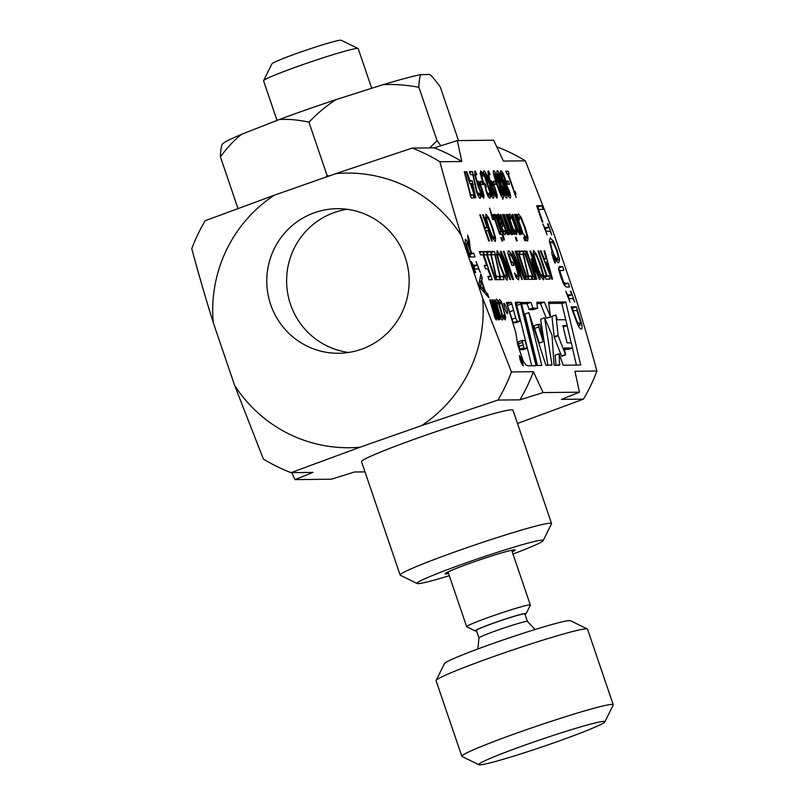 <?xml version="1.0" encoding="UTF-8"?>
<svg xmlns="http://www.w3.org/2000/svg" width="805" height="805" viewBox="0 0 805 805"><rect width="100%" height="100%" fill="white"/><g stroke="black" fill="none" stroke-linecap="round" stroke-linejoin="round"><path stroke-width="1.21" d="M580.174 320.893L576.974 310.579L572.979 310.619L576.954 321.276L580.123 325.16L578.352 325.784L579.952 325.19L580.174 320.893M213.234 322.543C206.402 300.859 199.248 276.256 191.761 248.725A173.588 170.942 -90.6 0 1 205.174 220.711L274.183 195.263A137.343 135.24 -90.6 0 0 213.234 322.543L234.597 385.273A137.343 135.24 -90.6 0 0 360.087 447.188L290.997 472.666L312.954 472.424L295.002 479.609L331.368 479.217L354.512 471.982L364.997 471.871M517.494 423.49L583.444 399.149L561.488 399.381L579.469 392.196L574.951 371.266L596.908 371.035C589.411 343.463 582.246 318.83 575.404 297.125L554.142 234.657L525.343 160.829A173.588 170.942 -90.6 0 0 497.711 147.164L496.957 147.174M543.103 392.578L519.929 399.833L497.973 400.065L421.599 425.614A137.343 135.24 -90.6 0 0 482.648 298.122L511.437 371.95L533.393 371.709L543.103 392.578L579.469 392.196M360.087 447.188L421.599 425.614M482.648 298.122L461.386 235.654A137.343 135.24 -90.6 0 0 335.947 173.598L274.183 195.263M335.947 173.598L412.23 148.08L434.197 147.848L457.321 140.613L461.839 161.503L439.872 161.745C447.369 189.306 454.533 213.949 461.386 235.654M525.343 160.829L503.387 161.06L493.696 140.221L457.321 140.613M270.671 304.582A72.299 71.192 89.4 0 1 337.174 208.696A72.299 71.192 89.4 0 1 409.141 280.221A72.299 71.192 89.4 0 1 338.724 353.274A72.299 71.192 89.4 0 1 270.671 304.582M295.002 479.609L291.742 472.656M583.444 399.149A173.588 170.942 -90.6 0 0 596.908 371.035M290.997 472.666A173.588 170.942 -90.6 0 1 263.346 459.011L234.597 385.273M497.973 400.065A173.588 170.942 -90.6 0 0 511.437 371.95M439.872 161.745A173.588 170.942 -90.6 0 0 412.23 148.08M519.929 399.833A173.588 170.942 -90.6 0 0 533.393 371.709M461.839 161.503A173.588 170.942 -90.6 0 0 434.197 147.848M348.646 352.459A72.299 71.192 89.4 0 1 290.514 304.371A72.299 71.192 89.4 0 1 347.106 209.29M551.536 241.762C550.238 242.033 550.509 244.891 552.341 250.365C554.222 255.819 555.903 258.667 557.372 258.888L558.157 256.564L556.567 250.315L553.9 244.056L551.536 241.762L549.543 242.416M555.601 259.512L557.603 258.848L555.621 259.542M478.794 183.912L478.975 187.022L482.839 195.414L481.793 195.776L482.779 195.424C483.322 195.363 482.92 193.351 481.601 189.386L479.72 184.818L478.794 183.912L477.425 184.385M492.348 195.273L489.571 184.526L485.033 173.81L487.81 184.566L492.398 195.273L491.392 195.625M492.056 183.771L492.237 186.881L496.101 195.273L495.065 195.635L496.051 195.283C496.584 195.223 496.192 193.2 494.864 189.235L492.982 184.677L492.056 183.771L490.698 184.234M508.358 195.836L509.374 195.474L508.841 191.56L505.842 186.116L507.15 191.369L509.434 195.464L508.358 195.846M501.807 173.286C501.274 173.417 501.535 175.067 502.592 178.247L505.953 184.365L504.594 178.76L501.807 173.286L500.69 173.669M466.648 243.241L466.558 245.032L469.174 253.243L471.136 253.223L468.007 244.831L466.648 243.241L465.471 243.633M501.485 317.16C502.139 317.19 501.777 314.664 500.378 309.603C498.979 304.612 497.953 302.096 497.299 302.066C496.655 302.066 497.027 304.592 498.406 309.623C499.825 314.685 500.851 317.2 501.485 317.16L500.458 317.532M497.299 302.066L496.152 302.459M534.57 253.635C533.604 253.756 534.379 257.58 536.895 265.107L540.225 273.63L542.479 276.528L541.051 277.031L542.369 276.548L542.53 273.609L540.044 265.076C537.438 257.55 535.617 253.736 534.57 253.635L533.081 254.139M520.352 357.118L521.399 360.238L519.557 357.118C521.097 359.926 521.892 365.41 522.958 364.303L520.342 357.128M527.044 347.871L525.212 340.636L522.163 340.475L523.844 347.78L524.981 348.404L527.044 347.871M557.241 319.796L555.903 314.986L558.167 335.766L565.613 354.854L564.255 348.082L572.516 347.991L571.359 342.9L567.032 342.839L562.886 325.673L567.163 325.512L565.754 319.726L557.241 319.796M543.174 341.682L539.944 324.385L537.921 324.405L543.174 341.682L539.199 343.081L534.621 328.43L533.946 325.794L537.921 324.405M550.821 275.26L547.098 261.967L545.498 261.987L550.821 275.26L550.228 275.471M498.144 254.018C497.178 254.149 497.953 257.972 500.469 265.499L503.799 274.022L506.053 276.92L504.624 277.423L505.943 276.94L506.103 274.002L503.618 265.459C501.012 257.942 499.191 254.128 498.144 254.018L496.655 254.531M480.464 286.057L484.389 290.374L481.42 281.659L480.464 286.057L479.83 286.278M499.13 217.109L498.969 219.453L500.831 224.917L501.646 224.092L500.982 220.52L499.13 217.109L497.721 217.592M492.982 238.904L494.22 238.471L494.361 235.744L492.056 227.825C489.641 220.832 487.941 217.29 486.975 217.199C486.079 217.31 486.794 220.862 489.128 227.855L492.227 235.764L494.32 238.461L492.992 238.924M486.975 217.199L485.586 217.662M505.61 195.132L502.843 184.385L498.305 173.669L501.082 184.426L505.671 195.122L504.665 195.474M498.305 173.669L497.259 174.021M501.988 195.172L499.221 184.415L494.683 173.709L497.46 184.456L502.048 195.162L501.042 195.514M474.417 193.703L472.555 183.449L470.935 183.47L474.417 193.703L473.853 193.894M581.512 323.358C582.337 327.082 582.257 328.993 581.27 329.104C580.224 328.943 578.845 327.031 577.135 323.358L571.107 306.876L576.3 306.816L581.512 323.358L580.606 323.68M560.622 270.329L559.988 271.557L563.56 282.052L565.009 283.249L568.26 283.219L569.538 286.972L566.297 287.003L563.792 284.326L560.753 276.799L558.68 269.293L559.344 266.586L562.584 266.546L563.862 270.299L558.992 270.862M555.49 262.923L554.866 262.933L553.277 258.546C551.777 254.108 551.375 251.663 552.039 251.21L549.352 241.238L550.207 237.847L553.367 241.218L557.161 250.285L559.556 259.391L558.7 262.802C557.271 262.631 555.51 259.975 553.417 254.823L555.49 262.923M542.842 222.049L542.228 222.049L536.663 205.698L541.856 205.647L543.134 209.401L538.555 209.451L542.842 222.049M470.492 174.645L469.456 171.606L472.434 171.576L476.902 190.966L479.217 195.313L479.629 193.029L480.907 196.762L480.203 198.352C479.206 198.171 477.908 195.776 476.308 191.167L472.857 174.625L470.492 174.645M479.287 195.303L478.12 195.706L479.619 194.478M475.986 174.071C475.171 174.202 475.695 177.12 477.566 182.836L477.949 181.004L479.408 182.544L482.205 189.225L483.996 195.816L483.755 198.292L481.883 195.947L478.049 186.247L474.839 175.238L475.041 171.042L476.862 174.766L475.986 174.071L474.698 174.514M481.682 173.971L482.577 179.525L484.157 183.319L485.475 184.244L486.25 187.163C485.646 187.203 485.818 188.672 486.763 191.57L488.846 195.213L489.279 192.898L490.547 196.621L489.832 198.241L488.313 196.772L486.23 191.932L485.043 185.804L481.833 179.274L480.243 173.367L480.615 170.932L482.477 172.532L483.745 176.255L481.682 173.971L480.444 174.393M488.927 195.192L487.699 195.625L489.259 194.377M486.25 187.163L485.103 187.545M493.334 198.191C492.298 198.211 490.235 193.673 487.156 184.566C483.996 175.319 482.96 170.761 484.047 170.902C485.073 170.831 487.136 175.369 490.235 184.516C493.405 193.794 494.441 198.352 493.334 198.191L493.435 198.171M489.259 173.93C488.444 174.051 488.967 176.979 490.829 182.695L491.211 180.863L492.67 182.403L495.467 189.084L497.259 195.675L497.017 198.151L495.145 195.806L488.102 175.098L488.313 170.891L490.134 174.625L489.259 173.93L487.961 174.373M502.038 178.589C500.458 173.719 500.086 171.083 500.921 170.68L502.843 172.914L505.158 178.499L506.677 185.361L509.354 191.147C510.742 195.424 511.044 197.728 510.249 198.07C509.233 197.809 507.995 195.595 506.526 191.419L505.158 185.231L502.038 178.589M515.935 193.834C515.23 193.643 515.311 194.86 516.186 197.497L507.643 173.89L506.788 173.89L505.872 171.224L508.227 171.193L509.142 173.87L508.267 173.88L514.244 191.439L515.12 191.429L515.935 193.834L514.586 194.277M493.465 219.685L492.65 219.695L489.631 208.153L493.465 219.685M499.714 234.325L493.012 214.663L493.626 214.653L500.318 234.315L499.714 234.325M504.544 227.342L500.197 214.583L500.811 214.573L506.234 230.18L507.351 231.639L506.315 232.001L507.301 231.639L507.432 229.254L502.431 214.563L503.034 214.553L509.736 234.215L509.122 234.225L508.378 232.031L508.217 234.788C507.462 234.728 506.234 232.253 504.544 227.342M516.569 240.876L515.391 237.435L516.086 237.435L517.263 240.866L516.569 240.876M511.799 216.545L510.732 216.917L510.481 219.312L509.183 215.599L509.726 214.029L511.799 216.545L517.031 231.9L516.719 234.587L515.14 233.098L513.872 229.375L515.814 231.689L514.787 232.051L515.753 231.699C516.377 231.578 515.884 229.103 514.264 224.253C512.624 219.503 511.447 217.058 510.722 216.917L509.746 217.249M524.84 240.786L523.673 237.354L524.367 237.344L525.534 240.786L524.84 240.786M525.303 238.552L526.641 238.089L526.792 235.372L524.518 227.453L521.378 219.534L519.436 216.937L519.144 220.349L517.685 216.183L518.42 213.919L521.147 217.34L525.192 227.443L527.989 237.435L527.647 241.057L526.571 240.383L523.975 234.657L526.722 238.069L525.303 238.572M517.816 214.694L518.078 214.039M519.436 216.937L518.098 217.38M468.772 245.163L467.614 235.1L469.275 239.971L470.241 248.916L471.71 253.213L473.773 253.193L475.051 256.936L469.858 256.996L465.21 242.536L465.26 239.327C466.075 239.467 467.242 241.419 468.772 245.163L468.258 245.344M489.702 299.852L490.315 299.842L495.699 316.918L495.84 314.473L491.754 299.832L492.368 299.822L497.752 316.898L497.893 314.514L493.807 299.802L494.421 299.802L499.885 319.474L499.271 319.484L498.677 317.321L498.436 320.048L496.554 316.657L496.383 320.068L495.166 318.398L489.702 299.852M502.28 320.008C501.203 319.857 499.704 316.395 497.782 309.633C495.94 302.851 495.518 299.38 496.504 299.219C497.621 299.47 499.12 302.932 501.012 309.593C502.833 316.345 503.256 319.816 502.28 320.008L502.39 319.988M479.398 251.563L482.648 251.522L492.258 279.748L489.007 279.778L487.87 276.447L490.426 276.417L487.8 268.689L485.405 268.709L484.268 265.368L486.663 265.348L483.091 254.873L480.535 254.903L479.398 251.563M488.021 254.823L486.884 251.482L490.507 251.442L496.202 276.356L498.859 276.326L499.996 279.667L496.564 279.697L490.899 254.793L488.021 254.823M509.907 279.556L500.297 251.341L501.072 251.331L511.658 275.632L503.367 251.301L504.011 251.301L513.62 279.516L512.644 279.526L502.944 257.208L510.551 279.546L509.907 279.556M521.67 279.436L512.071 251.21L512.845 251.2L523.421 275.511L515.14 251.18L515.784 251.17L525.393 279.395L524.407 279.405L514.707 257.077L522.314 279.426L521.67 279.436M520.261 254.471L519.124 251.13L522.757 251.1L528.452 276.004L531.099 275.974L532.236 279.315L528.805 279.355L523.149 254.44L520.261 254.471M535.768 279.285L526.158 251.059L526.852 251.049L535.124 275.36L531.27 258.808L538.243 275.33L529.972 251.019L530.616 251.009L540.215 279.234L539.28 279.244L532.628 263.547L536.724 279.275L535.768 279.285M543.476 279.798L540.507 275.994L536.17 265.117L533.101 254.239L533.463 250.385L536.452 254.209L540.769 265.066L543.848 275.954L543.637 279.768M519.567 355.538C521.841 358.768 523.029 362.21 523.139 365.852C520.875 362.824 519.668 359.392 519.517 355.548M523.401 361.546L517.706 344.731L515.784 332.445L506.446 302.479L511.356 302.408L515.713 317.975L517.213 321.245L518.43 321.386L519.547 321.376L519.658 320.219L515.341 303.455L515.603 302.257L520.241 302.217L520.775 304.038L536.009 365.701L527.919 365.792L526.239 365.188L523.401 361.546M504.252 304.763L504.383 303.475C506.687 307.51 507.734 310.951 507.542 313.799C505.922 312.209 504.614 308.778 503.618 303.505L504.252 304.763M541.785 365.42L536.925 365.47L536.492 364.323L521.298 302.529L530.988 302.358L532.85 308.074L537.458 308.245L536.875 302.257L544.411 302.177L550.59 317.019L548.557 302.127L565.764 301.945L580.697 365.007L563.148 365.198L559.133 353.747L559.535 365.228L554.082 365.289L552.009 335.192L544.593 317.814L551.978 364.927L545.921 365.299L528.865 312.652L541.785 365.42M543.989 250.868L544.683 250.858L552.542 279.104L551.687 279.114L540.336 250.908L541.061 250.898L544.22 258.787L546.203 258.767L543.989 250.868M537.941 250.929L538.625 250.929L547.098 275.803L548.839 275.793L549.976 279.124L545.8 279.174L544.663 275.833L546.404 275.813L537.941 250.929M524.276 253.967L523.3 251.09L525.313 251.069L526.289 253.947L525.625 253.957L533.272 276.417L533.936 276.407L534.912 279.285L532.9 279.315L531.924 276.427L532.588 276.427L524.941 253.967L524.276 253.967M517.615 254.048L516.639 251.16L518.651 251.14L519.628 254.018L518.973 254.028L526.611 276.487L527.275 276.477L528.261 279.365L526.249 279.385L525.263 276.497L525.927 276.497L518.279 254.038L517.615 254.048M509.776 253.947L509.022 254.873L511.507 262.168L512.715 262.148L513.832 265.449L511.95 265.469L507.754 253.142L508.649 250.697L511.698 254.36L516.116 265.348L519.084 276.085L518.611 279.969L516.086 277.564L514.546 273.036L517.685 276.709L515.995 277.292L517.585 276.719C518.531 276.367 517.816 272.613 515.442 265.479L512.05 256.926L509.776 253.947L508.197 254.461M507.975 251.532L508.297 250.818M507.049 280.18L504.081 276.387L499.754 265.509L496.675 254.632L497.047 250.778L500.026 254.601L504.343 265.459L507.422 276.346L507.21 280.16M492.016 254.772L490.879 251.442L494.501 251.402L500.197 276.306L502.853 276.286L503.99 279.617L500.559 279.657L494.894 254.742L492.016 254.772M484.328 254.863L483.191 251.522L486.2 251.492L495.81 279.707L495.115 279.717L486.643 254.833L484.328 254.863M501.445 301.815L500.368 302.187L499.915 304.582L498.879 300.859L499.523 299.299L501.445 301.815L505.711 317.18L505.238 319.867L503.739 318.367L502.712 314.654L504.504 316.969L503.457 317.331L504.443 316.979C505.077 316.858 504.735 314.373 503.417 309.533C502.079 304.773 501.052 302.318 500.338 302.187L499.342 302.519M487.649 293.946L488.937 297.739L480.505 288.281L478.935 283.662L480.887 274.092L482.235 278.047L481.662 280.623L485.324 291.4L487.649 293.946L486.059 294.499M476.107 261.585L480.354 272.513L478.603 268.93L474.467 268.971L475.695 272.563L475.161 272.573L471.438 261.635L473.189 265.227L477.325 265.177L476.107 261.585M522.596 234.074L515.904 214.412L516.518 214.412L523.21 234.074L522.596 234.074M518.279 231.86L519.275 231.518L519.406 229.123L514.405 214.432L515.009 214.422L521.7 234.084L521.097 234.094L520.352 231.91L520.181 234.657C519.426 234.607 518.209 232.122 516.518 227.221L512.171 214.452L512.775 214.452L518.209 230.059L519.316 231.508L518.289 231.87M514.325 234.164L507.633 214.502L508.237 214.492L514.938 234.164L514.325 234.164M508.237 227.302L503.89 214.543L504.504 214.532L509.937 230.139L511.044 231.599L511.125 229.214L506.124 214.522L506.737 214.512L513.429 234.175L512.825 234.185L512.081 232.001L511.91 234.748C511.155 234.688 509.937 232.212 508.237 227.302M502.904 232.212L504.061 231.81L504.675 230.451L505.852 233.832L505.057 234.738L503.467 233.279L501.294 228.067L496.715 214.623L497.319 214.613L498.033 216.696L498.315 214.05L501.535 220.278L502.833 226.044L501.726 227.543L504.141 231.79L502.914 232.222M497.903 215.016L498.064 214.14M494.149 214.814L494.632 214.261C495.286 214.17 496.363 216.304 497.872 220.661L502.924 234.285L504.433 239.94L503.829 239.95L501.907 234.305L500.78 234.315L499.845 231.578L500.972 231.558L496.393 218.376L495.467 217.149L495.156 217.793L494.441 214.321M495.467 217.149L495.196 217.793M501.948 241.037L500.78 237.596L501.475 237.586L502.642 241.027L501.948 241.037M495.246 241.49L492.479 237.958L488.464 227.855L485.606 217.763L485.948 214.18L488.716 217.732L492.73 227.815L495.588 237.928L495.387 241.47M488.716 241.007L479.8 214.804L480.434 214.794L484.801 227.624L487.025 227.594L482.658 214.774L483.302 214.764L492.217 240.967L491.583 240.977L488.082 230.703L485.858 230.723L489.36 240.997L488.716 241.007M507.673 184.305L506.587 181.125L508.408 181.105L509.495 184.285L507.673 184.305M506.607 198.04C505.56 198.07 503.507 193.532 500.418 184.426C497.259 175.178 496.222 170.62 497.309 170.761C498.335 170.69 500.398 175.228 503.497 184.375C506.667 193.653 507.703 198.211 506.607 198.04L506.707 198.03M502.984 198.08C501.948 198.111 499.885 193.572 496.806 184.466C493.646 175.218 492.61 170.66 493.696 170.791C494.723 170.73 496.786 175.269 499.875 184.415C503.045 193.693 504.081 198.251 502.984 198.08L503.085 198.07M494.401 184.446L493.314 181.266L495.145 181.246L496.232 184.426L494.401 184.446M481.138 184.597L480.052 181.407L481.873 181.387L482.96 184.576L481.138 184.597M469.738 183.48L466.286 171.646L466.9 171.636L469.969 180.642L472.102 180.622L475.795 197.839L475.202 197.849L470.311 183.47L469.738 183.48M471.086 197.889L464.254 171.666L464.938 171.656L470.603 194.81L473.099 194.78L474.145 197.859L471.086 197.889M547.108 234.829L542.862 223.911L544.613 227.493L548.748 227.443L547.521 223.86L548.054 223.85L551.777 234.778L550.016 231.196L545.891 231.246L547.108 234.829M570.051 302.227L565.804 291.299L567.555 294.882L571.691 294.841L570.463 291.249L570.997 291.249L574.72 302.177L572.969 298.595L568.833 298.635L570.051 302.227M568.189 296.069L569.065 298.635M567.485 296.24L571.691 294.841M545.247 228.67L546.122 231.236M544.542 228.841L548.748 227.443M464.938 171.656L464.304 171.878M470.603 194.81L470.09 194.991M473.099 194.78L470.351 195.746M469.345 180.652L468.832 180.833M466.9 171.636L466.347 171.837M469.969 180.642L468.892 181.014M472.102 180.622L469.114 181.668M473.36 184.315L472.746 184.526M470.935 183.47L470.372 183.661M481.873 181.387L480.243 181.96M495.145 181.246L493.505 181.819M503.014 198.09L502.733 199.419M508.408 181.105L506.778 181.678M480.434 214.794L479.861 214.995M484.801 227.624L484.228 227.825M487.025 227.594L484.459 228.499M483.302 214.764L482.728 214.965M485.858 230.723L485.284 230.924M495.588 237.928L494.481 238.32M501.475 237.586L500.851 237.807M501.585 231.558L500.026 232.102M501.988 231.548L500.066 232.222M502.511 234.295L501.968 234.486M500.972 231.558L499.965 231.91M498.033 216.696L497.49 216.887M499.684 215.78L498.003 216.374M502.833 226.044L500.841 226.738M501.726 227.543L501.183 227.735M505.852 233.832L504.272 234.386M497.319 214.613L496.776 214.804M498.969 219.453L498.426 219.644M500.831 224.917L500.287 225.108M504.504 214.532L503.96 214.724M506.737 214.512L506.194 214.704M512.081 232.001L510.31 232.615M508.237 214.492L507.693 214.683M512.775 214.452L512.232 214.643M515.009 214.422L514.465 214.613M520.352 231.91L518.591 232.524M516.518 214.412L515.965 214.603M473.833 266.405L474.709 268.971M473.119 266.576L477.325 265.177M482.235 278.047L479.921 278.862M481.662 280.623L479.398 281.418M485.324 291.4L483.775 291.943M481.42 281.659L479.186 282.444M484.389 290.374L482.849 290.907M486.2 251.492L483.503 252.438M494.501 251.402L491.251 252.539M495.699 254.903L494.974 255.155M500.197 276.306L499.502 276.558M502.853 276.286L499.774 277.363M507.422 276.346L506.234 276.769M516.065 275.411L515.431 275.632M509.022 254.873L508.408 255.084M511.507 262.168L510.893 262.38M512.715 262.148L511.024 262.742M518.651 251.14L516.85 251.774M518.973 254.028L518.35 254.249M526.611 276.487L525.403 276.91M527.275 276.477L525.474 277.111M525.927 276.497L525.333 276.699M525.313 251.069L523.502 251.703M525.625 253.957L525.011 254.179M533.272 276.417L532.065 276.84M533.936 276.407L532.135 277.041M532.588 276.427L531.994 276.628M538.625 250.929L538.012 251.14M547.098 275.803L544.915 276.568M548.839 275.793L545.096 277.101M546.404 275.813L544.844 276.367M544.683 250.858L544.049 251.08M541.061 250.898L540.417 251.12M544.22 258.787L543.596 258.999M546.203 258.767L543.828 259.592M545.498 261.987L544.884 262.199M528.865 312.652L524.9 314.041L537.478 365.46M544.593 317.814L540.618 319.213L547.863 365.359M559.133 353.747L555.168 355.136L555.943 365.269M548.728 303.475L561.799 303.334L565.754 319.726M567.123 325.532L571.178 342.789M572.405 348.032L576.41 365.047M536.875 303.606L540.447 303.566L546.343 318.186L550.59 317.019M521.61 303.767L527.013 303.747L529.288 309.684L533.484 309.633L537.76 308.164M563.188 326.911L567.163 325.512M564.526 349.43L568.541 349.38L572.516 347.991M555.903 314.986L551.928 316.375L554.202 337.154L561.638 356.243L565.613 354.854M521.912 302.418L521.328 302.62M530.565 302.328L526.601 303.716M530.988 302.358L527.013 303.747M532.85 308.074L528.875 309.462M533.252 308.285L529.288 309.684M537.458 308.245L533.484 309.633M544.411 302.177L540.447 303.566M550.308 316.798L546.343 318.186M565.764 301.945L561.799 303.334M565.935 302.227L561.971 303.616M559.948 364.263L557.12 365.259M551.978 364.927L550.841 365.329M538.595 327.031L534.621 328.43M565.492 354.592L561.528 355.981M558.167 335.766L554.202 337.154M558.096 335.343L554.122 336.732M515.381 303.616L516.267 303.606L516.81 305.427L531.702 365.752M506.939 303.807L513.248 322.634L515.572 322.765L519.547 321.376M522.163 340.475L518.189 341.863L519.869 349.169L522.988 349.773L526.953 348.384M511.356 302.408L507.392 303.797M511.91 303.988L507.935 305.377M513.691 310.317L509.716 311.706M515.713 317.975L511.739 319.364M517.213 321.245L513.248 322.634M518.43 321.386L514.455 322.775M520.241 302.217L516.267 303.606M520.775 304.038L516.81 305.427M524.981 348.404L521.006 349.803M523.844 347.78L519.869 349.169M522.878 345.003L518.913 346.402M522.183 342.487L518.209 343.876M543.848 275.954L542.65 276.377M526.852 251.049L526.229 251.271M535.124 275.36L534.51 275.582M538.243 275.33L537.7 275.521M530.616 251.009L530.032 251.21M532.628 263.547L532.115 263.728M522.757 251.1L519.507 252.237M523.944 254.591L523.23 254.843M528.452 276.004L527.748 276.256M531.099 275.974L528.03 277.061M512.845 251.2L512.151 251.442M523.421 275.511L522.807 275.723M515.784 251.17L515.21 251.371M514.707 257.077L514.133 257.288M501.072 251.331L500.378 251.573M511.658 275.632L511.044 275.853M504.011 251.301L503.437 251.502M502.944 257.208L502.36 257.409M490.507 251.442L487.256 252.579M491.704 254.944L490.98 255.195M496.202 276.356L495.508 276.598M498.859 276.326L495.779 277.403M482.648 251.522L479.73 252.549M490.426 276.417L488.132 277.222M486.663 265.348L484.519 266.093M490.315 299.842L489.762 300.044M494.773 315.55L494.179 315.751M492.368 299.822L491.815 300.013M496.826 315.52L495.91 315.852M494.421 299.802L493.868 299.993M498.677 317.321L497.007 317.895M496.554 316.657L494.713 317.301M469.043 254.591L469.808 254.581L470.623 256.986M469.275 239.971L468.218 240.343M470.241 248.916L469.728 249.097M471.71 253.213L468.902 254.199M473.773 253.193L469.808 254.581M466.558 245.032L465.924 245.253M471.136 253.223L468.842 254.018M469.174 253.243L468.641 253.424M518.943 218.236L518.44 218.417M524.367 237.344L523.743 237.556M516.086 237.435L515.472 237.646M500.811 214.573L500.257 214.764M503.034 214.553L502.491 214.744M508.378 232.031L506.617 232.655M493.626 214.653L493.083 214.844M508.227 171.193L506.124 171.938M508.267 173.88L507.703 174.071M514.244 191.439L513.691 191.64M515.12 191.429L513.781 191.902M506.647 185.261L505.178 185.774M506.677 185.361L505.178 185.885M504.685 182.745L503.85 183.037M505.953 184.365L504.856 184.748M505.842 186.116L505.228 186.327M497.259 195.675L495.417 196.319M488.977 171.254L487.729 171.686M490.829 182.695L490.265 182.896M492.67 182.403L490.366 183.208M494.934 193.804L494.3 194.025M491.684 185.22L491.09 185.432M490.547 196.621L488.645 197.285M482.477 172.532L480.243 173.317M481.45 175.45L480.746 175.691M485.475 184.244L484.157 184.707M483.996 195.816L482.155 196.46M475.715 171.395L474.467 171.827M477.566 182.836L476.993 183.037M479.408 182.544L477.093 183.349M481.672 193.945L481.038 194.166M478.422 185.371L477.828 185.573M472.434 171.576L469.768 172.512M473.692 175.299L472.988 175.54M480.907 196.762L479.076 197.406M537.116 207.046L537.881 207.036L538.706 209.441M541.856 205.647L537.881 207.036M538.555 209.451L538.002 209.642M553.367 241.218L551.747 241.782M553.417 254.823L552.26 255.235M553.196 255.91L552.512 256.141M555.319 262.42L554.746 262.631M563.953 284.618L564.728 285.896M558.549 267.944L559.545 270.661M562.584 266.546L558.62 267.944M568.26 283.219L564.295 284.608M571.56 308.224L572.325 308.214L573.15 310.619M576.3 306.816L572.325 308.214M576.954 321.276L576.31 321.497M572.979 310.619L572.446 310.811M512.232 551.848A36.95 2.033 161.2 0 0 515.009 549.885A36.95 2.033 161.2 0 0 476.54 560.964A36.95 2.033 161.2 0 0 445.165 573.663A36.95 2.033 161.2 0 0 448.556 573.522M449.311 575.716A66.644 3.673 -18.8 0 1 417.201 583.524A66.644 3.673 -18.8 0 1 473.662 560.22A66.644 3.673 -18.8 0 1 543.184 540.628A66.644 3.673 -18.8 0 1 512.986 554.041M543.184 540.628L551.506 523.783A79.977 4.407 161.2 0 0 551.546 523.512A79.977 4.407 161.2 0 0 468.077 547.289A79.977 4.407 161.2 0 0 400.135 575.062A79.977 4.407 161.2 0 0 400.327 575.253L417.201 583.524M400.135 575.062L361.536 461.668A79.977 4.407 -18.8 0 1 429.478 433.905A79.977 4.407 -18.8 0 1 512.946 410.127L551.546 523.512M587.308 628.967L570.433 620.695A66.644 3.673 161.2 0 0 506.325 638.858A66.644 3.673 161.2 0 0 444.451 663.582L436.129 680.426A79.977 4.407 -18.8 0 1 510.38 650.752A79.977 4.407 -18.8 0 1 587.308 628.967A79.977 4.407 -18.8 0 1 587.509 629.148L613.239 704.747A79.977 4.407 161.2 0 0 536.11 726.352A79.977 4.407 161.2 0 0 461.829 756.287A79.977 4.407 161.2 0 0 462.02 756.479L478.895 764.75A66.644 3.673 -18.8 0 1 540.638 739.644A66.644 3.673 -18.8 0 1 604.877 721.864A66.644 3.673 -18.8 0 1 540.356 747.483A66.644 3.673 -18.8 0 1 478.895 764.75M527.446 621.48L524.87 613.923A25.589 1.409 161.2 0 0 500.197 620.836A25.589 1.409 161.2 0 0 476.419 630.416L478.995 637.973A25.589 1.409 161.2 0 1 502.763 628.393A25.589 1.409 161.2 0 1 527.446 621.48L535.073 629.49M526.168 613.571L530.324 605.149A33.629 1.852 161.2 0 0 530.344 605.028A33.629 1.852 161.2 0 0 497.903 614.114A33.629 1.852 161.2 0 0 466.669 626.713A33.629 1.852 161.2 0 0 466.749 626.783L475.181 630.919A26.968 1.489 -18.8 0 1 500.167 620.766A26.968 1.489 -18.8 0 1 526.168 613.571A26.968 1.489 -18.8 0 1 525.021 614.366M476.57 630.858A26.968 1.489 -18.8 0 1 475.181 630.919M604.877 721.864L613.199 705.009A79.977 4.407 161.2 0 0 613.239 704.747M461.829 756.287L436.089 680.698A79.977 4.407 -18.8 0 1 436.129 680.426M326.005 177.09L327.122 175.591L329.225 175.963M429.689 147.899L437.075 140.674L440.848 145.755M458.488 140.603L440.305 87.021C436.129 81.144 432.647 76.958 429.86 74.493L420.753 74.583C419.667 77.099 419.043 81.325 418.882 87.252C405.74 84.887 393.776 84.032 382.999 84.686A109.792 6.048 -18.8 0 1 420.753 74.583M220.409 156.864C220.57 150.938 221.194 146.721 222.271 144.206A109.792 6.048 -18.8 0 1 241.56 134.304C234.416 139.929 227.362 147.446 220.409 156.864L237.978 208.475M308.939 122.179C297.961 119.784 288.049 118.909 279.204 119.543A109.792 6.048 -18.8 0 1 336.249 99.538C327.172 105.183 318.066 112.73 308.939 122.179L327.122 175.591M437.075 140.674L418.882 87.252M336.249 99.538L382.999 84.686M241.56 134.304L279.204 119.543M371.699 88.278L358.205 48.642A49.98 2.747 161.2 0 0 358.084 48.521L341.209 40.25A36.658 2.023 161.2 0 0 300.225 52.214A36.658 2.023 161.2 0 0 271.919 63.837L263.597 80.691A49.98 2.747 161.2 0 0 263.567 80.852L277.031 120.398M358.084 48.521A49.98 2.747 161.2 0 0 302.187 64.843A49.98 2.747 161.2 0 0 263.597 80.691M499.875 184.415L499.291 184.617M494.914 176.476L494.32 176.677M500.358 192.465L499.794 192.667M503.497 184.375L502.914 184.576M498.526 176.436L497.943 176.637M498.204 173.699L497.269 174.031M503.98 192.425L503.417 192.626M488.716 217.732L487.911 218.014M492.73 227.815L492.127 228.026M489.128 227.855L488.534 228.067M492.227 235.764L491.573 235.996M497.872 220.661L497.319 220.852M501.535 220.278L500.972 220.479M501.948 228.187L501.394 228.379M503.206 231.156L502.531 231.387M508.317 225.752L507.774 225.943M509.937 230.139L509.344 230.351M516.599 225.662L516.045 225.853M518.209 230.059L517.615 230.26M504.051 309.523L503.477 309.724M505.711 317.18L503.618 317.915M500.026 254.601L499.15 254.903M504.343 265.459L503.699 265.68M500.469 265.499L499.825 265.72M503.799 274.022L503.095 274.274M511.698 254.36L510.742 254.692M516.116 265.348L515.472 265.58M519.084 276.085L517.887 276.507M536.452 254.209L535.577 254.511M540.769 265.066L540.125 265.288M536.895 265.107L536.251 265.328M540.225 273.63L539.521 273.881M501.012 309.593L500.438 309.794M498.406 309.623L497.832 309.824M493.475 311.233L492.922 311.424M495.528 311.213L494.974 311.404M467.906 249.51L467.373 249.701M521.147 217.34L520.282 217.642M525.192 227.443L524.588 227.654M527.989 237.435L526.923 237.807M525.313 236.841L524.779 237.032M514.898 224.253L514.335 224.444M517.031 231.9L514.979 232.615M504.624 225.792L504.081 225.984M506.234 230.18L505.641 230.391M502.843 172.914L501.777 173.286M505.158 178.499L504.574 178.7M509.354 191.147L508.77 191.359M502.592 178.247L501.988 178.458M507.15 191.369L506.576 191.57M495.467 189.084L494.884 189.296M492.237 186.881L491.654 187.082M490.235 184.516L489.641 184.717M485.264 176.577L484.67 176.788M490.708 192.566L490.144 192.767M482.577 179.525L481.984 179.736M484.157 183.319L483.523 183.55M485.204 184.254L484.107 184.637M486.763 191.57L486.18 191.771M487.991 194.407L487.267 194.659M482.205 189.225L481.611 189.437M478.975 187.022L478.391 187.233M474.678 181.618L473.974 181.86M476.902 190.966L476.319 191.177M478.261 194.257L477.576 194.498M557.161 250.285L556.627 250.476M559.556 259.391L556.225 260.558M554.092 259.16L553.548 259.341M559.988 271.557L559.223 271.818M561.347 276.799L560.813 276.98M563.56 282.052L562.836 282.303M565.009 283.249L563.52 283.773M578.483 313.246L577.95 313.437M573.955 313.477L573.412 313.668M521.006 360.368L520.362 360.6M521.006 360.298L520.342 360.529L521.006 360.308M522.958 364.303L522.053 364.615M477.838 648.971L478.995 637.973M448.013 571.922L466.669 626.713M511.688 550.248L530.344 605.028"/></g></svg>
